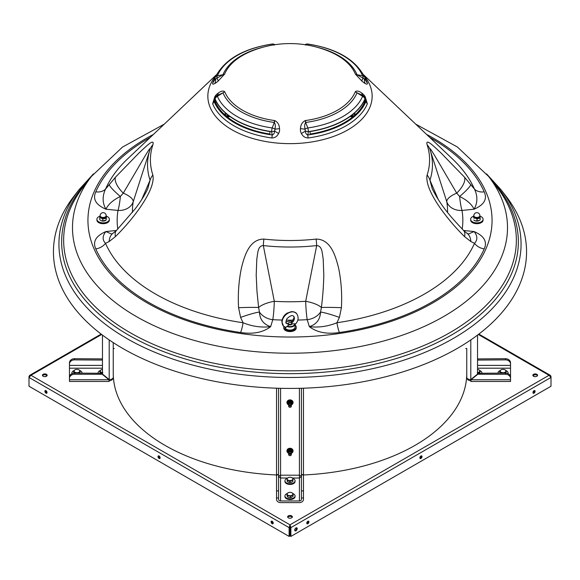 <?xml version="1.0" encoding="UTF-8"?>
<svg xmlns="http://www.w3.org/2000/svg" width="580" height="580" viewBox="0 0 580 580"><rect width="100%" height="100%" fill="white"/><g stroke="black" fill="none" stroke-linecap="round" stroke-linejoin="round"><path stroke-width="0.87" d="M294.785 530.562A1.769 1.022 120 0 0 295.235 530.395A1.769 1.022 120 0 0 296.402 527.764M295.952 527.923A1.769 1.022 -60 0 1 296.837 527.836A1.769 1.022 -60 0 1 297.105 529.25A1.769 1.022 -60 0 1 295.952 530.809A1.769 1.022 -60 0 1 295.068 530.896A1.769 1.022 -60 0 1 294.799 529.482A1.769 1.022 -60 0 1 295.952 527.923M534.028 393.153A1.515 0.877 120 0 0 535.014 391.819A1.515 0.877 120 0 0 534.782 390.601A1.515 0.877 120 0 0 534.028 390.681A1.515 0.877 120 0 0 533.034 392.015A1.515 0.877 120 0 0 533.266 393.226A1.515 0.877 120 0 0 534.028 393.153M532.998 392.87A1.515 0.877 120 0 0 533.31 392.74A1.515 0.877 120 0 0 534.339 390.55M420.942 458.439A1.515 0.877 120 0 0 421.928 457.105A1.515 0.877 120 0 0 421.696 455.895A1.515 0.877 120 0 0 420.942 455.967A1.515 0.877 120 0 0 419.949 457.301A1.515 0.877 120 0 0 420.181 458.519A1.515 0.877 120 0 0 420.942 458.439M419.913 458.157A1.515 0.877 120 0 0 420.224 458.033A1.515 0.877 120 0 0 421.254 455.844M307.857 523.733A1.515 0.877 120 0 0 308.843 522.399A1.515 0.877 120 0 0 308.611 521.181A1.515 0.877 120 0 0 307.857 521.26A1.515 0.877 120 0 0 306.863 522.595A1.515 0.877 120 0 0 307.095 523.805A1.515 0.877 120 0 0 307.857 523.733M306.827 523.443A1.515 0.877 120 0 0 307.139 523.32A1.515 0.877 120 0 0 308.168 521.13M271.07 521.877A1.515 0.877 -120 0 0 271.737 523.399A1.515 0.877 -120 0 0 272.904 523.805A1.515 0.877 -120 0 0 273.216 523.116A1.515 0.877 -120 0 0 272.556 521.587A1.515 0.877 -120 0 0 271.389 521.181A1.515 0.877 -120 0 0 271.07 521.877M271.832 521.13A1.515 0.877 -120 0 0 271.788 521.463A1.515 0.877 -120 0 0 273.173 523.443M157.985 456.583A1.515 0.877 -120 0 0 158.652 458.113A1.515 0.877 -120 0 0 159.819 458.519A1.515 0.877 -120 0 0 160.131 457.823A1.515 0.877 -120 0 0 159.471 456.3A1.515 0.877 -120 0 0 158.304 455.895A1.515 0.877 -120 0 0 157.985 456.583M158.746 455.844A1.515 0.877 -120 0 0 158.702 456.177A1.515 0.877 -120 0 0 160.087 458.157M44.899 391.297A1.515 0.877 -120 0 0 45.566 392.82A1.515 0.877 -120 0 0 46.733 393.226A1.515 0.877 -120 0 0 47.045 392.537A1.515 0.877 -120 0 0 46.385 391.007A1.515 0.877 -120 0 0 45.218 390.601A1.515 0.877 -120 0 0 44.899 391.297M45.66 390.55A1.515 0.877 -120 0 0 45.617 390.884A1.515 0.877 -120 0 0 47.002 392.87M46.451 374.325A2.356 1.363 0 0 0 43.884 374.027A2.356 1.363 0 0 0 42.427 375.282A2.356 1.363 0 0 0 43.116 376.246A2.356 1.363 0 0 0 45.682 376.543A2.356 1.363 0 0 0 47.139 375.282A2.356 1.363 0 0 0 46.451 374.325M47.031 375.695A2.356 1.363 0 0 0 46.451 375.144A2.356 1.363 0 0 0 42.536 375.695M291.668 515.895A2.356 1.363 0 0 0 289.101 515.598A2.356 1.363 0 0 0 287.644 516.86A2.356 1.363 0 0 0 288.332 517.824A2.356 1.363 0 0 0 290.899 518.114A2.356 1.363 0 0 0 292.356 516.86A2.356 1.363 0 0 0 291.668 515.895M292.248 517.273A2.356 1.363 0 0 0 291.668 516.722A2.356 1.363 0 0 0 287.752 517.273M536.884 374.325A2.356 1.363 0 0 0 534.318 374.027A2.356 1.363 0 0 0 532.861 375.282A2.356 1.363 0 0 0 533.549 376.246A2.356 1.363 0 0 0 536.116 376.543A2.356 1.363 0 0 0 537.573 375.282A2.356 1.363 0 0 0 536.884 374.325M537.464 375.695A2.356 1.363 0 0 0 536.884 375.144A2.356 1.363 0 0 0 532.969 375.695M550.637 376.63L551 376.427L550.311 375.34L549.028 375.282L551 377.442L290.885 527.619L290 524.827L289.115 527.619L289.833 527.205L289.833 536.007L289.115 536.42L29 386.236L29 377.442L30.972 375.282L29.689 375.34L29 376.427L29.363 376.63M551 376.427L551 386.236L290.885 536.42L290.885 527.619L290.167 527.205L290 524.827L549.028 375.282L478.348 334.479M290.167 527.205L290.167 536.007L290.885 536.42M290 525.654L289.833 527.205M29 376.427L29 377.442L289.115 527.619L289.115 536.42M45.356 376.601L47.002 375.651M532.998 375.651L534.644 376.601M465.718 348.529L466.762 348.529L466.762 373.223A176.762 102.051 180 0 1 303.47 474.976M276.529 474.976A176.762 102.051 180 0 1 113.238 373.223L113.238 346.173M227.411 117.029A198.65 114.688 180 0 1 229.97 116.544M350.03 116.544A198.65 114.688 180 0 1 352.589 117.029M263.864 239.083A17.842 2.726 96.3 0 0 263.32 245.579L274.311 301.31A157.557 90.966 0 0 0 290 301.767A157.557 90.966 0 0 0 305.689 301.31L316.68 245.579A142.463 82.251 180 0 1 290 247.029A142.463 82.251 180 0 1 263.32 245.579C257.447 245.673 257.81 254.149 256.824 258.745L256.2 274.971L256.962 291.262L258.615 307.516A15.827 5.046 167.4 0 1 274.311 301.31A15.827 1.283 93.3 0 1 272.788 319.667L270.657 326.649C263.102 332.456 253.076 334.406 240.569 332.5A12.455 2.508 98.4 0 0 243.049 322.748L240.606 317.412L238.576 307.697C237.814 294.212 238.757 281.017 241.403 268.098C244.311 256.382 249.139 239.112 263.864 239.083A139.591 80.591 0 0 0 290 240.512A139.591 80.591 0 0 0 316.136 239.083C330.803 239.163 335.566 255.976 338.611 268.149C341.214 280.655 342.156 293.842 341.424 307.697L339.394 317.412L336.951 322.748A190.37 109.91 0 0 0 474.491 243.339L470.844 241.526L464.558 236.611C456.177 228.404 448.304 219.204 440.938 209.018C434.246 199.476 425.125 184.686 427.126 175.008A17.842 14.311 18.3 0 1 429.939 180.184L438.328 199.658M367.336 103.791A79.431 45.856 180 0 1 308.118 137.975C305.073 137.881 302.84 136.387 301.419 133.487A7.344 7.141 -131.6 0 1 300.483 128.593C300.657 124.78 302.245 122.104 305.254 120.568A67.084 38.73 0 0 0 355.33 91.654C356.918 90.531 359.1 91.031 361.862 93.155A7.344 3.951 -123.2 0 1 365.183 96.671L367.336 103.791A7.41 5.887 22.1 0 1 365.98 101.377L364.914 98.962A4.379 3.473 -157 0 0 362.601 96.324L357.026 92.807A7.41 5.887 22 0 1 355.33 91.654M365.219 78.597A79.431 45.856 180 0 1 367.336 82.867C367.72 84.31 367.002 84.513 365.183 83.484A7.344 1.878 -133.1 0 1 361.862 81.048L355.33 74.044A67.084 38.73 0 0 0 329.331 51.468A102.015 102.015 0 0 0 250.669 51.468A67.084 38.73 0 0 0 224.67 74.044L218.138 81.048A7.344 1.878 133.1 0 1 214.817 83.484C212.99 84.513 212.28 84.31 212.664 82.867A7.41 5.887 -157.9 0 0 213.911 81.099L213.911 81.099A7.41 5.887 -157.9 0 0 213.955 80.99M427.126 175.008A139.591 80.591 0 0 0 427.126 144.826C425.169 137.569 434.028 146.515 440.959 152.924L464.558 177.226L474.491 189.124A190.37 109.91 0 0 0 452.545 159.014L363.457 74.66M290 388.426A236.56 136.576 0 0 0 505.948 196.098L500.932 189.617A231.057 133.4 180 0 1 290 377.478A231.057 133.4 180 0 1 79.069 189.617L74.052 196.098A236.56 136.576 0 0 0 290 388.426M278.581 133.487L274.521 131.058A2.929 2.849 -48.4 0 0 274.891 129.108C275.623 126.498 275.442 124.279 274.355 122.467A68.824 39.737 180 0 1 222.974 92.807L217.399 96.324A4.379 3.473 157 0 0 215.086 98.962L214.02 101.377A78.039 45.059 0 0 0 272.201 134.966L271.599 131.595A4.379 0.855 -81.9 0 1 272.172 127.948L274.355 122.467A7.41 1.377 97.7 0 0 274.746 120.568C277.755 122.104 279.35 124.78 279.517 128.593A7.344 7.141 131.6 0 1 278.581 133.487C277.131 136.409 274.898 137.902 271.882 137.975A7.41 1.377 97.7 0 0 272.201 134.966C273.731 134.495 274.507 133.19 274.521 131.058A4.379 1.319 170.7 0 1 271.599 131.595A77.14 44.537 180 0 1 215.086 98.962A4.379 2.929 -156.4 0 1 215.187 97.556L214.02 101.377A7.41 5.887 157.9 0 1 212.664 103.791L214.817 96.671A7.344 3.951 123.2 0 1 218.138 93.155C220.9 91.038 223.075 90.531 224.67 91.654A67.084 38.73 0 0 0 274.746 120.568M214.68 102.566L215.434 100.057A77.198 44.566 0 0 0 270.019 131.573L269.816 134.4A77.981 45.023 180 0 1 214.68 102.566L215.622 102.638A77.002 44.457 180 0 0 269.845 134.038M216.028 101.275L215.622 102.638M213.911 81.099L215.086 77.72A4.379 3.473 23 0 1 215.165 77.517A4.379 3.473 23 0 1 217.399 75.733L222.974 74.74A7.41 5.887 -158 0 0 224.67 74.044M316.977 47.212A68.824 39.737 180 0 1 357.026 74.74L362.601 75.733A4.379 3.473 -23 0 1 364.834 77.517A4.379 3.473 -23 0 1 364.914 77.72L365.98 80.816L364.457 79.134A7.41 5.945 -64 0 0 365.183 83.484M364.457 97.005A4.379 2.929 156.4 0 1 364.813 97.556A4.379 4.379 0 0 0 363.138 95.606L357.026 92.807A68.824 39.737 180 0 1 305.645 122.467L307.828 127.948A4.379 0.855 81.9 0 1 308.4 131.595L307.799 134.966A78.039 45.059 0 0 0 365.98 101.377L364.813 97.556A4.379 2.929 156.4 0 1 364.914 98.962A77.14 44.537 180 0 1 308.4 131.595A4.379 1.319 -170.7 0 1 305.479 131.058C305.493 133.19 306.269 134.495 307.799 134.966A7.41 1.377 82.3 0 0 308.118 137.975M309.981 131.573A77.198 44.566 0 0 0 364.566 100.057L365.32 102.566A77.981 45.023 180 0 1 310.184 134.4L309.981 131.573M363.972 101.275L364.378 102.638A77.002 44.457 180 0 1 310.155 134.038M141.672 199.658L150.06 180.184A142.463 82.251 180 0 1 150.06 149.379L133.226 201.738A157.557 90.966 0 0 0 132.465 212.396M429.78 137.46A200.405 115.703 180 0 1 484.213 191.835C487.512 199.056 484.126 204.849 474.07 209.206C471.728 204.269 466.914 200.027 459.635 196.482L456.714 193.14L434.891 155.911C432.97 152.968 429.374 146.515 429.939 149.379A142.463 82.251 180 0 1 429.939 180.184L432.223 188.746M463.572 230.47L474.07 231.543C484.126 235.9 487.512 241.693 484.213 248.907A12.455 9.86 23.8 0 1 474.491 243.339C477.782 239.866 477.644 235.937 474.07 231.543L468.596 233.965M484.213 248.907A200.405 115.703 180 0 1 339.43 332.5C326.924 334.406 316.897 332.456 309.343 326.649C316.39 324.43 320.131 319.565 320.559 312.062L321.385 307.516C322.785 296.612 323.589 285.773 323.799 274.985L323.176 258.716C322.183 254.091 322.582 245.789 316.68 245.579A17.842 2.726 83.7 0 0 316.136 239.083M240.569 332.5A200.405 115.703 180 0 1 95.787 248.907C92.488 241.693 95.874 235.9 105.93 231.543L111.403 233.965M216.543 74.66L127.455 159.014A190.37 109.91 0 0 0 105.509 189.124C102.218 196.207 102.356 202.899 105.93 209.206C95.874 204.849 92.488 199.056 95.787 191.835A12.455 9.86 -156.2 0 0 105.509 189.124L115.442 177.226L139.062 152.903C145.754 146.718 154.875 137.511 152.874 144.826A17.842 14.311 -161.7 0 0 150.06 149.379C150.669 146.443 147.008 153.004 145.094 155.933L123.286 193.14A15.827 5.902 -162.8 0 1 133.226 201.738A15.827 12.854 -170.2 0 1 118.016 210.438L105.93 209.206C108.272 204.262 113.085 200.02 120.365 196.482L123.286 193.14A17.842 7.67 42.9 0 1 115.442 177.226M447.535 212.396A157.557 90.966 0 0 0 446.774 201.738L429.939 149.379A17.842 14.311 -18.3 0 0 427.126 144.826M152.874 144.826A139.591 80.591 0 0 0 152.874 175.008C154.831 184.686 145.971 199.129 139.041 209.054C131.906 218.957 124.04 228.136 115.442 236.611L109.156 241.526L105.509 243.339A190.37 109.91 0 0 0 243.049 322.748C252.184 326.453 261.392 327.751 270.657 326.649C263.603 324.423 259.862 319.558 259.441 312.062L258.615 307.516A17.842 0.826 -1.8 0 0 238.576 307.697M274.355 45.073L272.172 44.116A4.379 0.855 -98.1 0 0 271.998 44.058C243.071 48.597 224.134 59.747 215.165 77.517A4.379 4.379 0 0 0 215.057 77.792A4.379 1.834 -160.9 0 1 215.086 77.72M364.914 77.72A4.379 1.834 160.9 0 1 364.943 77.792A4.379 4.379 0 0 0 364.834 77.517C355.866 59.747 336.929 48.597 308.002 44.058A4.379 0.855 98.1 0 0 307.828 44.116L305.645 45.073M484.213 191.835A12.455 9.86 -23.8 0 1 474.491 189.124C477.782 196.214 477.644 202.906 474.07 209.206L461.985 210.438A15.827 12.854 -9.8 0 1 446.774 201.738A15.827 5.902 162.8 0 1 456.714 193.14A17.842 7.67 137.1 0 0 464.558 177.226M339.43 332.5A12.455 2.508 81.6 0 1 336.951 322.748C327.809 326.453 318.601 327.751 309.343 326.649L307.212 319.667A15.827 1.283 86.7 0 1 305.689 301.31A15.827 5.046 -167.4 0 1 321.385 307.516A17.842 0.826 -178.2 0 1 341.424 307.697M147.777 188.754L150.06 180.184A17.842 14.311 161.7 0 1 152.874 175.008M109.156 184.491A17.842 2.595 39.4 0 0 120.365 196.482A15.827 2.24 95.8 0 1 118.016 210.438A172.847 99.789 180 0 0 117.812 229.049M115.442 236.611A17.842 8.577 -135.5 0 1 116.493 230.405L113.578 232.834A17.842 11.991 -121.9 0 0 109.156 241.526M116.428 230.47L105.93 231.543C102.356 235.929 102.218 239.866 105.509 243.339A12.455 9.86 156.2 0 1 95.787 248.907M470.844 241.526A17.842 11.991 -58.1 0 0 466.421 232.834L463.507 230.405C451.798 217.848 441.489 207.118 432.209 188.718M464.558 236.611A17.842 8.577 -44.5 0 0 463.507 230.405M470.844 184.491A17.842 2.595 140.6 0 1 459.635 196.482A15.827 2.24 84.2 0 0 461.985 210.438A172.847 99.789 180 0 1 462.188 229.049M240.606 317.412A17.842 1.863 -18.9 0 1 259.441 312.062A15.827 12.724 17 0 0 272.788 319.667A172.847 99.789 180 0 0 282.018 320.058M339.394 317.412A17.842 1.863 -161.1 0 0 320.559 312.062A15.827 12.724 163 0 1 307.212 319.667A172.847 99.789 180 0 1 297.815 320.066M361.862 93.155A7.41 3.886 -56.3 0 0 362.978 95.511L362.522 95.222L363.138 95.606L362.601 96.324A74.762 43.159 0 0 1 307.828 127.948A4.379 1.965 158.5 0 0 305.109 129.108A2.929 2.849 48.4 0 0 305.479 131.058L301.419 133.487M305.254 120.568A7.41 1.377 82.3 0 0 305.645 122.467C304.558 124.301 304.377 126.513 305.109 129.108A7.41 1.341 9.1 0 1 300.483 128.593M224.67 91.654A7.41 5.887 158 0 1 222.974 92.807L216.869 95.606M214.02 80.816L215.542 79.134A2.929 0.747 -46.9 0 0 216.862 78.162L222.974 74.74A68.824 39.737 180 0 1 263.023 47.212M214.817 83.484A7.41 5.945 64 0 0 215.542 79.134A4.379 1.834 -160.9 0 1 215.057 77.792L213.969 80.939M355.33 74.044A7.41 5.887 -22 0 0 357.026 74.74L363.138 78.162A2.929 0.747 46.9 0 0 364.457 79.134A4.379 1.834 160.9 0 0 364.943 77.792L365.98 80.816M279.517 128.593A7.41 1.341 -9.1 0 1 274.891 129.108A4.379 1.965 -158.5 0 0 272.172 127.948A74.762 43.159 0 0 1 217.399 96.324L216.862 95.606A4.379 4.379 0 0 0 215.187 97.556M216.862 95.606L217.021 95.511A7.41 3.886 56.3 0 0 218.138 93.155M215.463 97.027L214.817 96.671M218.138 81.048A7.41 2.001 47.4 0 0 216.862 78.162A4.379 2.233 -100.3 0 1 217.399 75.733A74.762 43.159 0 0 1 272.172 44.116A4.379 4.082 -66 0 1 274.391 44.392L274.391 44.392A4.379 4.082 -66 0 1 274.891 44.66M305.109 44.66A4.379 4.082 66 0 1 307.828 44.116A74.762 43.159 0 0 1 362.601 75.733A4.379 2.233 100.3 0 1 363.138 78.162A7.41 2.001 -47.4 0 0 361.862 81.048M367.336 82.867A7.41 5.887 -22.1 0 1 366.089 81.099L366.089 81.099A7.41 5.887 -22.1 0 1 366.045 80.99M365.183 96.671L364.537 97.027M365.32 102.566L364.378 102.638M288.521 324.104A5.053 3.582 -44.6 0 1 286.404 323.285C285.541 323.314 285.723 321.791 286.955 318.717C290.13 315.701 292.349 314.86 293.596 316.187L294.125 317.717L291.124 322.726M291.704 323.887L295.024 323.829A5.053 2.914 180 0 1 295.053 324.133A5.053 2.914 180 0 1 292.262 326.743A5.053 2.914 180 0 1 286.977 326.467L285.614 327.352M289.173 324.72L286.977 326.467M284.947 327.163A5.053 2.914 0 0 0 285.614 328.599A5.053 2.914 0 0 0 291.29 329.976A5.053 2.914 0 0 0 295.053 327.156L295.053 324.133M285.94 322.4A5.053 2.914 180 0 1 286.426 322.074A5.053 2.914 180 0 1 286.549 322.001M287.252 326.069A4.712 2.719 0 0 0 292.334 326.228A4.712 2.719 0 0 0 294.698 323.625M285.962 322.458A4.712 2.719 180 0 1 286.665 321.936A4.712 2.719 180 0 1 292.429 321.53M100.108 215.702L100.108 216.529A3.03 1.747 0 0 0 102.189 218.189A3.03 1.747 0 0 0 105.575 217.565A3.03 1.747 0 0 0 106.169 216.529L106.169 215.702A3.03 3.03 0 0 0 101.275 213.31A3.03 3.03 0 0 0 100.108 215.702A3.03 1.747 0 0 0 102.189 217.362A3.03 1.747 0 0 0 105.575 216.739A3.03 1.747 0 0 0 106.169 215.702M100.166 215.673L99.753 217.79L101.239 218.022A3.19 1.841 -0 0 0 105.002 218.015A3.19 1.841 -0 0 0 106.169 215.956M100.108 215.956A3.19 1.841 -0 0 0 101.239 218.007L102.718 219.059L106.104 218.203L106.524 216.086L106.169 215.774M106.524 216.086L106.104 220.132L102.718 220.98L101.239 220.748A3.19 1.841 -0 0 0 105.393 220.574A3.19 1.841 -0 0 0 105.466 220.53M106.104 218.203L106.104 220.132L105.393 220.574M99.753 217.79L99.753 219.711L100.884 220.574A3.19 1.841 -0 0 0 100.884 220.574A3.19 1.841 -0 0 0 101.239 220.755M102.718 219.059L102.718 220.98M473.831 215.702L473.831 216.529A3.03 1.747 0 0 0 476.144 218.225A3.03 1.747 0 0 0 479.551 217.326A3.03 1.747 0 0 0 479.892 216.529L479.892 215.702A3.03 3.03 0 0 0 474.607 213.679A3.03 3.03 0 0 0 473.831 215.702A3.03 1.747 0 0 0 476.144 217.399A3.03 1.747 0 0 0 479.551 216.507A3.03 1.747 0 0 0 479.892 215.702M473.831 215.956A3.19 1.841 0 0 0 475.397 218.16A3.19 1.841 0 0 0 478.928 217.928A3.19 1.841 0 0 0 479.892 215.956M473.831 215.753L473.751 218.087L475.39 218.174L477.036 219.066L480.146 217.92L479.892 215.731M480.146 217.92L480.146 219.842L479.174 220.538L475.39 220.907A3.19 1.841 0 0 0 479.116 220.574A3.19 1.841 0 0 0 479.145 220.56M473.584 215.956L473.751 218.087M477.036 219.066L477.036 220.994M474.556 220.545A3.19 1.841 0 0 0 474.607 220.574A3.19 1.841 0 0 0 475.397 220.907L473.751 220.008M106.524 216.253A6.228 3.596 180 0 1 107.575 216.753A6.228 3.596 180 0 1 109.366 219.276A6.228 3.596 180 0 1 105.495 222.604A6.228 3.596 180 0 1 98.701 221.799A6.228 3.596 180 0 1 96.911 219.276A6.228 3.596 180 0 1 99.992 216.173M109.366 219.276L109.366 220.095A6.228 3.596 180 0 1 105.495 223.43A6.228 3.596 180 0 1 98.701 222.618A6.228 3.596 180 0 1 96.911 220.095L96.911 219.276M295.053 325.054A6.228 3.596 180 0 1 296.228 327.156A6.228 3.596 180 0 1 294.372 329.723A6.228 3.596 180 0 1 287.593 330.477A6.228 3.596 180 0 1 283.772 327.156A6.228 3.596 180 0 1 283.888 326.453M296.228 327.156L296.228 327.983A6.228 3.596 180 0 1 294.372 330.549A6.228 3.596 180 0 1 287.593 331.303A6.228 3.596 180 0 1 283.772 327.983L283.772 327.156M480.03 216.18A6.228 3.596 180 0 1 481.298 216.753A6.228 3.596 180 0 1 483.089 219.276A6.228 3.596 180 0 1 479.225 222.604A6.228 3.596 180 0 1 472.424 221.799A6.228 3.596 180 0 1 470.634 219.276A6.228 3.596 180 0 1 473.584 216.217M483.089 219.276L483.089 220.095A6.228 3.596 180 0 1 479.225 223.43A6.228 3.596 180 0 1 472.424 222.618A6.228 3.596 180 0 1 470.634 220.095L470.634 219.276M288.63 322.879A1.682 0.972 -0 0 0 289.021 324.235A1.682 0.972 -0 0 0 291.37 324.017A1.682 0.972 -0 0 0 291.189 322.763A1.682 0.972 -0 0 0 288.811 322.763A1.682 0.972 -0 0 0 288.63 322.879M292.023 323.887L292.023 323.72A2.023 1.167 180 0 1 291.638 324.401A2.023 1.167 180 0 1 289.681 324.873A2.023 1.167 180 0 1 288.071 324.075M287.977 323.72A2.023 1.167 180 0 1 288.361 323.046A2.023 1.167 180 0 1 288.572 322.9A2.023 1.167 180 0 1 288.702 322.828M290.696 452.153A0.841 0.689 180 0 0 289.304 452.936A0.841 0.689 180 0 0 290.696 452.153M289.166 452.915A1.008 0.826 -0 0 1 290.834 451.979A1.008 0.826 -0 0 1 289.166 452.915M113.238 350.588L113.238 352.712M109.2 339.923L109.2 380.726A4.038 3.299 180 0 0 113.238 377.428C112.977 378.784 111.628 379.494 109.2 379.566L102.464 374.071L102.464 335.095M102.464 360.071L74.516 359.875A5.053 4.125 180 0 0 69.469 364.001L69.469 378.595M74.516 373.099L74.516 374.26L102.225 374.26L108.96 379.762C109.04 381.618 109.12 381.945 109.2 380.726L109.105 381.466L69.469 381.466L69.469 377.217A5.053 4.125 -0 0 1 74.516 373.099L102.464 373.288M69.469 379.762L108.96 379.762L108.96 379.371M74.516 374.26A5.053 4.125 180 0 0 69.469 378.385M102.225 374.26L102.225 373.099M69.469 364.001L69.469 362.833A5.053 4.125 -0 0 1 74.516 358.708L74.516 359.875M102.464 358.904L74.516 358.708M102.225 359.875L102.225 358.708M291.349 453.263L291.349 454.582A1.349 1.102 -0 0 1 288.651 454.582L288.651 453.263M291.349 404.884L291.349 406.203A1.349 1.102 -0 0 1 288.651 406.203L288.651 404.884M291.349 453.422A1.349 1.102 -0 0 1 288.651 453.422M291.349 405.036A1.349 1.102 -0 0 1 288.651 405.036M278.552 476.173L280.575 475.201L280.575 478.022L278.552 476.506M301.448 476.506L299.425 478.022L299.425 475.201L301.448 476.173M278.552 388.266L278.552 497.93L276.529 497.93L276.529 499.308A4.038 3.299 180 0 0 280.575 502.606L299.425 502.606A4.038 3.299 180 0 0 303.47 499.308L303.47 497.93L301.448 497.93L301.448 388.266M278.552 497.93L278.552 499.308A2.023 1.653 180 0 0 280.575 500.961L299.425 500.961A2.023 1.653 180 0 0 301.448 499.308L301.448 497.93M301.448 490.89L303.47 490.89L303.47 388.201M301.448 474.563L303.47 474.563M303.47 490.89L303.47 497.93M303.47 474.897L301.448 474.897M276.529 497.93L276.529 490.89L278.552 490.89M278.552 474.897L276.529 474.897L276.529 490.89M276.529 388.201L276.529 474.897M276.529 474.563L278.552 474.563M466.762 348.464L466.762 377.428A4.038 3.299 180 0 0 470.8 380.726L470.895 381.466L510.53 381.466L510.53 379.762L471.04 379.762L471.04 379.371M477.536 335.095L477.536 374.071L470.8 379.566L470.8 380.726C470.88 381.937 470.96 381.611 471.04 379.762L477.775 374.26L505.485 374.26L505.485 373.099A5.053 4.125 -0 0 1 510.53 377.217L510.53 364.001A5.053 4.125 180 0 0 505.485 359.875L477.536 360.071M505.485 359.875L505.485 358.708L477.536 358.904M505.485 358.708A5.053 4.125 -0 0 1 510.53 362.833L510.53 364.001M477.775 358.708L477.775 359.875M510.53 377.217L510.53 379.762M510.53 378.385A5.053 4.125 180 0 0 505.485 374.26M477.536 373.288L505.485 373.099M477.775 373.099L477.775 374.26M470.8 339.923L470.8 379.566C468.336 379.479 466.994 378.769 466.762 377.428M72.036 373.629A5.053 2.914 180 0 1 71.898 372.947A5.053 2.914 180 0 1 72.833 371.258A5.053 2.914 180 0 1 74.24 370.482M71.898 373.694A5.053 2.914 180 0 1 71.898 373.636L71.898 372.947M79.808 370.54A5.053 2.914 180 0 1 81.997 372.947A5.053 2.914 180 0 1 81.99 373.099L81.997 372.947M292.117 492.899L292.748 493.522A5.053 2.914 180 0 1 292.929 493.573A5.053 2.914 180 0 1 295.053 495.951A5.053 2.914 180 0 1 292.313 498.539A5.053 2.914 180 0 1 287.071 498.329A5.053 2.914 180 0 1 284.947 495.951A5.053 2.914 180 0 1 287.02 493.595M295.053 495.951L295.053 496.639A5.053 2.914 180 0 1 292.313 499.228A5.053 2.914 180 0 1 287.071 499.01A5.053 2.914 180 0 1 284.947 496.639L284.947 495.951M498.002 372.947L498.002 373.099A5.053 2.914 180 0 1 498.002 372.947A5.053 2.914 180 0 1 498.938 371.258A5.053 2.914 180 0 1 500.344 370.482M505.905 370.54A5.053 2.914 180 0 1 508.102 372.947A5.053 2.914 180 0 1 507.964 373.629M508.102 372.947L508.102 373.636A5.053 2.914 180 0 1 508.102 373.694M80.2 371.019L79.097 372.817L75.842 373.165L73.703 371.715L74.37 370.279A2.885 1.667 180 0 1 74.914 369.844A2.885 1.667 180 0 1 76.081 369.438L76.778 369.358A2.885 1.667 180 0 1 78.894 369.793L80.2 371.019L79.764 373.31M73.703 371.715L73.841 373.136M74.37 370.279L74.806 369.917L74.37 370.279M74.544 371.939A2.885 1.667 180 0 1 74.131 370.663M77.118 372.686A2.885 1.667 180 0 1 75.001 372.251M79.525 371.765A2.885 1.667 180 0 1 77.822 372.614M79.358 370.105A2.885 1.667 180 0 1 79.764 371.381M286.882 493.732L288.412 492.637A2.885 1.667 180 0 1 290.623 492.398L291.29 492.536A2.885 1.667 180 0 1 292.037 492.848A2.885 1.667 180 0 1 292.748 493.522L293.118 495.008L290.602 496.248L287.484 495.61L286.882 493.732L287.122 496.052L287.963 497.125A2.885 1.667 180 0 1 287.883 497.082M287.484 495.61L287.484 496.842L288.709 497.437A2.885 1.667 180 0 1 287.963 497.125M289.376 497.575L291.588 497.343A2.885 1.667 180 0 1 289.376 497.575L288.709 497.437M290.602 496.248L290.602 497.48M293.118 495.008L293.118 496.248L291.588 497.343M288.709 495.516A2.885 1.667 180 0 1 287.252 494.53M291.588 495.414A2.885 1.667 180 0 1 289.376 495.653M292.878 493.928A2.885 1.667 180 0 1 292.124 495.153M287.122 494.124A2.885 1.667 180 0 1 287.876 492.899M505.195 372.817L501.947 373.165L499.8 371.715L500.475 370.279A2.885 1.667 180 0 1 501.011 369.844A2.885 1.667 180 0 1 502.178 369.438L502.882 369.358A2.885 1.667 180 0 1 504.999 369.793L506.296 371.019L505.195 373.099M505.869 373.31L506.296 371.019M499.8 371.715L499.916 373.099M500.475 370.279L500.902 369.917L500.475 370.279M505.629 371.765A2.885 1.667 180 0 1 503.918 372.614M505.455 370.105A2.885 1.667 180 0 1 505.869 371.381M500.641 371.939A2.885 1.667 180 0 1 500.236 370.663M503.223 372.686A2.885 1.667 180 0 1 501.105 372.251M98.085 372.947L98.085 373.099A5.053 2.914 180 0 1 98.085 372.947A5.053 2.914 180 0 1 99.535 370.903A5.053 2.914 180 0 1 100.383 370.504M292.835 478.42A5.053 2.914 180 0 1 293.545 478.754A5.053 2.914 180 0 1 295.053 480.834A5.053 2.914 180 0 1 291.95 483.524A5.053 2.914 180 0 1 286.455 482.908A5.053 2.914 180 0 1 284.947 480.834A5.053 2.914 180 0 1 287.1 478.442M295.053 480.834L295.053 481.516A5.053 2.914 180 0 1 291.95 484.206A5.053 2.914 180 0 1 286.455 483.597A5.053 2.914 180 0 1 284.947 481.516L284.947 480.834M479.631 370.511A5.053 2.914 180 0 1 481.915 372.947A5.053 2.914 180 0 1 481.908 373.099L481.915 372.947M102.849 372.679L101.551 373.041L99.832 371.41L100.507 373.629M99.832 371.41L100.797 370.055A2.885 1.667 180 0 1 101.101 369.844A2.885 1.667 180 0 1 102.464 369.402M100.507 371.708A2.885 1.667 180 0 1 100.456 370.41M102.464 372.643A2.885 1.667 180 0 1 100.876 372.055M287.1 478.333L288.811 477.391A2.885 1.667 180 0 1 291.058 477.362L292.82 478.261L292.9 480.167L290.08 481.161L287.18 480.24L287.1 478.333L287.18 481.48L288.318 482.183A2.885 1.667 180 0 1 287.963 482.009A2.885 1.667 180 0 1 287.926 481.987M287.18 480.24L287.18 481.48M287.963 482.009L291.189 482.35A2.885 1.667 180 0 1 288.942 482.379M290.08 481.161L290.08 482.393M292.9 480.167L292.9 481.4L292.081 481.98A2.885 1.667 180 0 1 292.037 482.009A2.885 1.667 180 0 1 291.791 482.139L291.189 482.35M292.074 477.746L292.037 477.732A2.885 1.667 180 0 1 292.849 478.667M288.318 480.262A2.885 1.667 180 0 1 287.151 479.152M291.189 480.421A2.885 1.667 180 0 1 288.942 480.458M292.871 479.073A2.885 1.667 180 0 1 291.791 480.211M287.129 478.739A2.885 1.667 180 0 1 287.963 477.732M477.536 369.402A2.885 1.667 180 0 1 478.899 369.844A2.885 1.667 180 0 1 479.123 369.989L480.167 371.323L478.58 373.099M478.58 372.998L477.282 372.672M479.544 373.563L480.167 371.323M479.203 371.998A2.885 1.667 180 0 1 477.536 372.643M479.493 370.337A2.885 1.667 180 0 1 479.544 371.635M290.674 450.58L288.76 450.849L288.086 452.335L288.76 450.109L290.674 449.841L291.914 451.066L291.914 451.805L290.674 450.58L290.674 449.841M288.76 450.849L288.76 450.109M288.086 452.335L289.326 453.56L290.442 453.546L291.24 453.292L291.914 451.805M288.361 451.863A1.689 1.377 180 0 0 288.601 452.987M288.811 453.19A1.689 1.377 180 0 0 290.123 453.589M290.442 453.546A1.689 1.377 180 0 0 291.522 452.821M291.638 452.567A1.689 1.377 180 0 0 291.399 451.443M291.189 451.233A1.689 1.377 180 0 0 289.877 450.834M289.558 450.885A1.689 1.377 180 0 0 288.477 451.61M293.023 450.892A3.03 2.472 180 0 0 293.031 450.74A3.03 2.472 180 0 0 290.471 448.289A3.03 2.472 180 0 0 287.114 449.978A3.03 2.472 180 0 0 286.969 450.74A3.03 2.472 180 0 0 286.977 450.892M291.044 453.372A3.03 2.472 180 0 0 292.885 451.805A3.03 2.472 180 0 0 293.031 451.051A3.03 2.472 180 0 0 290.471 448.601A3.03 2.472 180 0 0 287.114 450.29A3.03 2.472 180 0 0 286.969 451.051A3.03 2.472 180 0 0 289.072 453.4M291.102 402.375L289.159 402.252L288.064 403.564L289.159 401.512L291.102 401.635L291.936 403.81L291.102 401.635M289.159 402.252L289.159 401.512M288.064 403.564L288.898 404.992L290.029 405.21L290.841 405.115L291.936 403.81M288.521 403.165A1.689 1.377 180 0 0 288.412 404.303M288.55 404.543A1.689 1.377 180 0 0 289.703 405.188M290.029 405.21A1.689 1.377 180 0 0 291.298 404.717M291.479 404.499A1.689 1.377 180 0 0 291.588 403.361M291.45 403.122A1.689 1.377 180 0 0 290.297 402.469M289.971 402.447A1.689 1.377 180 0 0 288.702 402.94M293.023 402.505A3.03 2.472 180 0 0 293.031 402.353A3.03 2.472 180 0 0 290.834 399.975A3.03 2.472 180 0 0 287.426 401.048A3.03 2.472 180 0 0 286.969 402.353A3.03 2.472 180 0 0 286.977 402.505M290.993 405A3.03 2.472 180 0 0 292.574 403.97A3.03 2.472 180 0 0 293.031 402.665A3.03 2.472 180 0 0 290.834 400.287A3.03 2.472 180 0 0 287.426 401.36A3.03 2.472 180 0 0 286.969 402.665A3.03 2.472 180 0 0 288.869 404.956M290.79 403.919A0.841 0.689 180 0 0 289.21 404.405A0.841 0.689 180 0 0 290.79 403.919M289.058 404.354A1.008 0.826 -0 0 1 290.942 403.774A1.008 0.826 -0 0 1 289.058 404.354M101.652 334.479L30.972 375.282L290 524.827M226.976 116.674A230.188 132.9 180 0 1 229.564 116.254M354.097 115.768A225.468 130.174 0 0 0 351.647 115.355M305.674 122.54A16.834 1.37 -86.7 0 1 305.587 121.06M226.243 113.658A189.558 109.439 0 0 0 224.083 114.108M228.353 115.355A225.468 130.174 0 0 0 225.903 115.768M90.226 177.966A228.346 131.834 0 0 0 290 373.658A228.346 131.834 0 0 0 489.774 177.966M83.375 186.804A226.345 130.674 0 0 0 290 370.83A226.345 130.674 0 0 0 496.625 186.804L488.556 176.393A217.507 125.577 180 0 1 290 353.235A217.507 125.577 180 0 1 91.444 176.393L83.375 186.804M293.422 320.145A172.847 99.789 180 0 1 290 320.167A172.847 99.789 180 0 1 286.201 320.138M216.123 75.472A82.15 47.429 0 0 0 290 143.644A82.15 47.429 0 0 0 363.877 75.472M153.475 134.379A202.05 116.653 0 0 0 101.688 262.66A202.05 116.653 0 0 0 290 337.031A202.05 116.653 0 0 0 478.311 262.66A202.05 116.653 0 0 0 426.525 134.379M95.787 191.835A200.405 115.703 180 0 1 150.22 137.46M271.882 137.975A79.431 45.856 180 0 1 212.664 103.791M212.664 82.867A79.431 45.856 180 0 1 214.781 78.597M308.002 44.058A4.379 4.379 0 0 0 305.609 44.392L304.841 44.733M350.436 116.254A230.188 132.9 180 0 1 353.024 116.674M355.917 114.108A189.558 109.439 0 0 0 353.756 113.658M274.325 122.54A16.834 1.37 -93.3 0 0 274.412 121.06M293.596 316.187A5.053 3.582 -44.6 0 1 294.386 318.297A5.053 3.582 -44.6 0 1 291.559 323.082M282.098 322.335A9.091 6.452 -44.6 0 1 287.629 313.439A9.091 6.452 -44.6 0 1 296.474 313.352L293.683 311.793L291.443 311.619L286.904 313.236L285.012 314.773L283.526 316.579L282.105 319.711L281.837 321.755L283.526 326.119A9.091 6.452 -44.6 0 1 282.098 322.335M102.464 368.191L69.469 368.191M102.464 365.378L69.469 365.378M299.425 388.317L299.425 475.201L280.575 475.201L280.575 388.317M280.575 500.961L280.575 478.022L287.506 478.022M292.501 478.022L299.425 478.022L299.425 500.961M510.53 368.191L477.536 368.191M510.53 365.378L477.536 365.378M291.653 452.53A2.262 1.849 180 0 0 292.124 451.907A2.262 1.849 180 0 0 290.79 449.529A2.262 1.849 180 0 0 287.876 450.616A2.197 1.798 180 0 0 287.839 450.703M287.876 450.616A2.262 1.849 180 0 0 288.086 452.248M292.161 450.703A2.197 1.798 180 0 0 290.174 449.261A2.197 1.798 180 0 0 287.941 450.421M288.086 401.788A2.197 1.798 180 0 0 287.839 402.317M291.87 403.919A2.262 1.849 180 0 0 291.276 401.353A2.262 1.849 180 0 0 288.137 401.831A2.262 1.849 180 0 0 288.311 404.108M292.161 402.317A2.197 1.798 180 0 0 290.442 400.903A2.197 1.798 180 0 0 288.188 401.65M29.689 375.34L101.138 334.094M478.863 334.094L550.311 375.34M113.238 347.529L113.238 342.613M353.546 116.239L351.016 115.826M500.932 189.617L486.555 173.877M488.556 176.393L457.468 147.059L415.693 124.127M164.307 124.127L122.532 147.059L91.444 176.393M147.791 188.718C145.101 194.532 140.962 201.18 135.365 208.648L116.493 230.405M111.788 233.929L113.578 232.834M468.212 233.929L466.421 232.834M93.445 173.877L79.069 189.617M275.159 44.733L274.391 44.392A4.379 4.379 0 0 0 271.998 44.058M353.191 114.129L355.417 114.586M226.809 114.129L224.583 114.586M228.984 115.826L226.461 116.239M294.915 324.771C298.555 320.994 299.07 317.188 296.474 313.352M283.526 326.119L285.991 327.584M286.404 323.285L288.013 323.829M113.238 348.529L114.282 348.529M288.122 452.393L287.767 450.457C290.341 448.521 291.827 448.992 292.233 451.863L291.61 452.632M288.376 404.231L287.607 402.774L288.043 401.635C291.102 400.287 292.407 401.048 291.957 403.912L291.726 404.151"/></g></svg>
